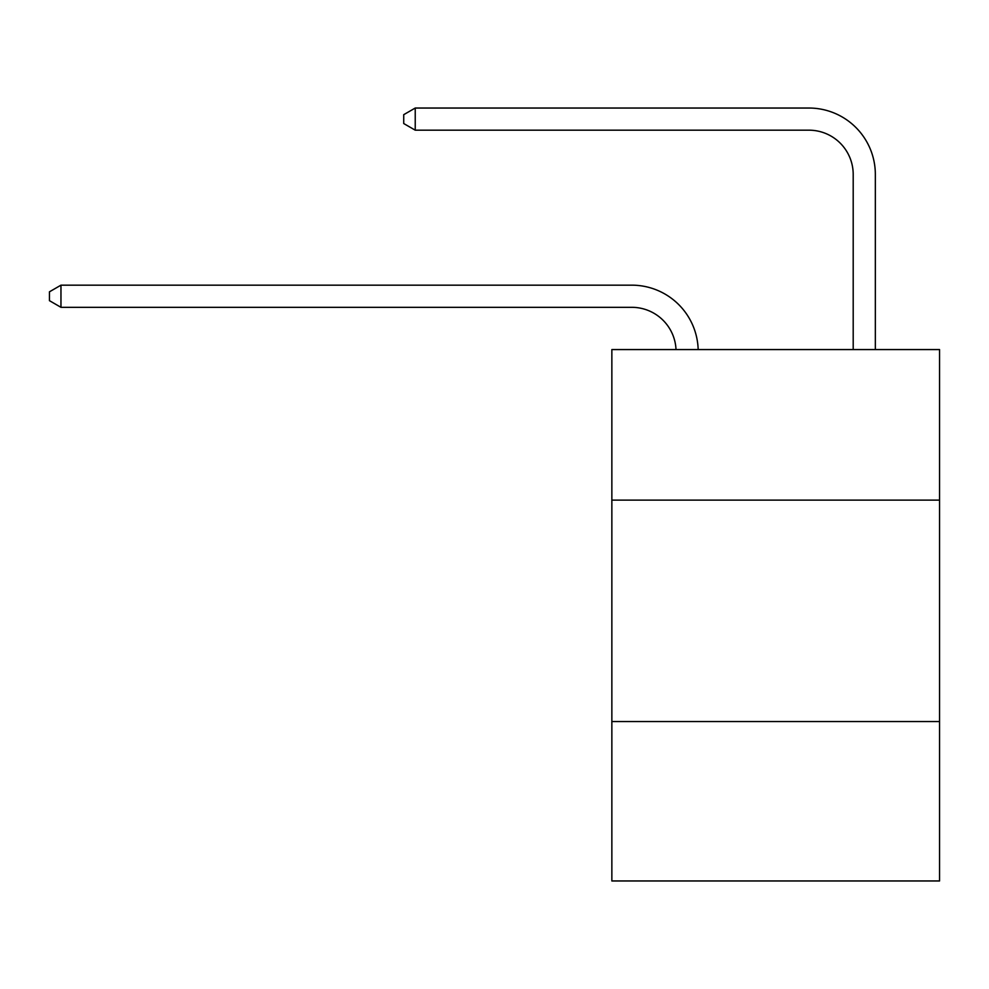 <?xml version="1.0" encoding="UTF-8"?>
<svg xmlns="http://www.w3.org/2000/svg" width="989" height="989" viewBox="0 0 989 989"><rect width="100%" height="100%" fill="white"/><g stroke="black" fill="none" stroke-linecap="round" stroke-linejoin="round"><path stroke-width="1.48" d="M939.55 500.125L939.55 349.562L611.857 349.562L611.857 500.125L939.55 500.125L939.55 880.964L611.857 880.964L611.857 500.125M939.55 721.537L611.857 721.537M631.773 307.319A44.282 44.282 178.8 0 1 676.019 349.562A44.282 44.282 0 0 0 631.773 307.319L60.959 307.319L49.45 300.668L49.45 291.817L60.959 285.166L631.773 285.166A66.424 66.424 -1.2 0 1 698.172 349.562M853.198 349.562L853.198 174.46A44.282 44.282 0 0 0 808.915 130.177L415.232 130.177L403.722 123.538L403.722 114.675L415.232 108.036L808.915 108.036A66.424 66.424 1.2 0 1 875.339 174.46L875.339 349.562M853.198 174.46A44.282 44.282 -178.8 0 0 808.915 130.177A44.282 44.282 -178.8 0 1 853.198 174.46A44.282 44.282 -178.8 0 0 808.915 130.177A44.282 44.282 -178.8 0 1 853.198 174.46A44.282 44.282 -178.8 0 0 808.915 130.177A44.282 44.282 -178.8 0 1 853.198 174.46A44.282 44.282 -178.8 0 0 808.915 130.177A44.282 44.282 -178.8 0 1 853.198 174.46A44.282 44.282 -178.8 0 0 808.915 130.177A44.282 44.282 -178.8 0 1 853.198 174.46A44.282 44.282 -178.8 0 0 808.915 130.177A44.282 44.282 -178.8 0 1 853.198 174.46A44.282 44.282 -178.8 0 0 808.915 130.177A44.282 44.282 -178.8 0 1 853.198 174.46A44.282 44.282 -178.8 0 0 808.915 130.177A44.282 44.282 -178.8 0 1 853.198 174.46A44.282 44.282 -178.8 0 0 808.915 130.177A44.282 44.282 -178.8 0 1 853.198 174.46A44.282 44.282 -178.8 0 0 808.915 130.177A44.282 44.282 -178.8 0 1 853.198 174.46A44.282 44.282 -178.8 0 0 808.915 130.177A44.282 44.282 -178.8 0 1 853.198 174.46A44.282 44.282 -178.8 0 0 808.915 130.177A44.282 44.282 -178.8 0 1 853.198 174.46A44.282 44.282 -178.8 0 0 808.915 130.177A44.282 44.282 -178.8 0 1 853.198 174.46A44.282 44.282 -178.8 0 0 808.915 130.177A44.282 44.282 -178.8 0 1 853.198 174.46A44.282 44.282 -178.8 0 0 808.915 130.177A44.282 44.282 -178.8 0 1 853.198 174.46A44.282 44.282 -178.8 0 0 808.915 130.177A44.282 44.282 -178.8 0 1 853.198 174.46A44.282 44.282 -178.8 0 0 808.915 130.177M60.959 307.319L60.959 285.166L631.773 285.166M415.232 130.177L415.232 108.036L808.915 108.036"/></g></svg>
